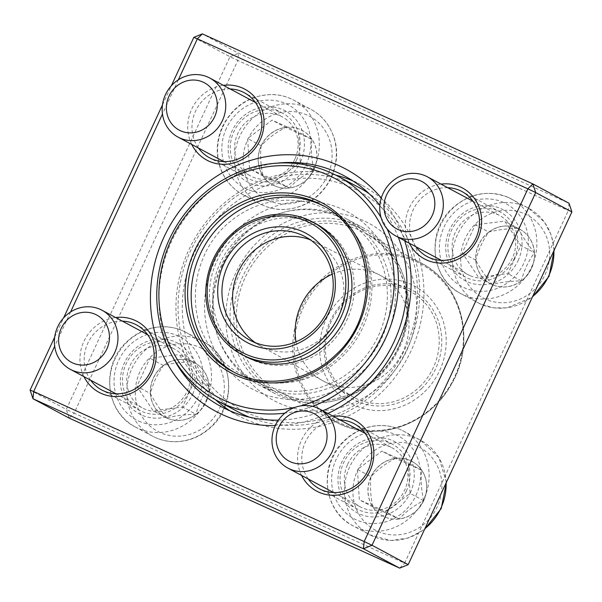 <?xml version="1.0" encoding="UTF-8"?>
<svg xmlns="http://www.w3.org/2000/svg" width="602" height="602" viewBox="0 0 602 602"><rect width="100%" height="100%" fill="white"/><g stroke="black" fill="none" stroke-linecap="round" stroke-linejoin="round"><path stroke-width="0.45" stroke-dasharray="3.01 2.26" d="M571.9 211.934L568.333 210.489L404.612 563.186L74.106 413.16L237.828 60.463L568.333 210.489L569.025 203.265L238.52 53.239L202.34 33.87M54.692 337.09L63.579 317.946M162.472 104.898L171.359 85.747M193.821 37.362L229.994 56.739L66.28 409.435L30.1 390.066M406.696 350.627A100.587 93.844 -61.8 0 0 315.147 213.432A100.587 93.844 -61.8 0 0 241.808 371.419A100.587 93.844 -61.8 0 0 406.696 350.627M410.308 492.827A40.236 37.535 -61.8 0 0 373.691 437.947A40.236 37.535 -61.8 0 0 344.359 501.15A40.236 37.535 -61.8 0 0 410.308 492.827M518.089 260.628A40.236 37.535 -61.8 0 0 481.472 205.756A40.236 37.535 -61.8 0 0 452.14 268.951A40.236 37.535 -61.8 0 0 518.089 260.628M300.503 161.863A40.236 37.535 -61.8 0 0 263.887 106.983A40.236 37.535 -61.8 0 0 234.554 170.178A40.236 37.535 -61.8 0 0 300.503 161.863M192.723 394.062A40.236 37.535 -61.8 0 0 156.106 339.182A40.236 37.535 -61.8 0 0 126.774 402.377A40.236 37.535 -61.8 0 0 192.723 394.062M327.894 413.454A137.467 128.256 118.2 0 1 275.272 425.629M381.292 198.02A137.467 128.256 118.2 0 1 404.694 240.74M178.373 79.78L162.465 114.041M70.584 311.979L54.684 346.24M301.564 475.422A40.236 37.535 118.2 0 1 333.215 416.306M409.345 243.223A40.236 37.535 118.2 0 1 441.003 184.107M191.76 144.457A40.236 37.535 118.2 0 1 223.417 85.341M83.979 376.656A40.236 37.535 118.2 0 1 115.629 317.532M406.395 490.969A36.88 34.412 118.2 0 1 357.648 509.254A36.88 34.412 118.2 0 1 344.72 460.5A36.88 34.412 118.2 0 1 392.466 444.223A36.88 34.412 118.2 0 1 406.395 490.969M339.934 419.903A36.88 34.412 -61.8 0 0 306.41 439.987A36.88 34.412 -61.8 0 0 308.284 479.019M188.81 392.195A36.88 34.412 118.2 0 1 140.063 410.481A36.88 34.412 118.2 0 1 127.135 361.727A36.88 34.412 118.2 0 1 174.881 345.458A36.88 34.412 118.2 0 1 188.81 392.195M122.349 321.129A36.88 34.412 -61.8 0 0 88.825 341.214A36.88 34.412 -61.8 0 0 90.699 380.253M296.59 159.997A36.88 34.412 118.2 0 1 247.843 178.29A36.88 34.412 118.2 0 1 234.915 129.528A36.88 34.412 118.2 0 1 282.662 113.259A36.88 34.412 118.2 0 1 296.59 159.997M230.137 88.938A36.88 34.412 -61.8 0 0 196.613 109.022A36.88 34.412 -61.8 0 0 198.479 148.054M514.176 258.77A36.88 34.412 118.2 0 1 465.429 277.055A36.88 34.412 118.2 0 1 452.501 228.301A36.88 34.412 118.2 0 1 500.247 212.024A36.88 34.412 118.2 0 1 514.176 258.77M447.722 187.704A36.88 34.412 -61.8 0 0 414.199 207.788A36.88 34.412 -61.8 0 0 416.065 246.82M398.313 237.316A130.762 121.995 -61.8 0 0 379.877 205.305M277.311 163.134A130.762 121.995 -61.8 0 0 173.128 357.716M278.433 420.143A130.762 121.995 -61.8 0 0 322.807 410.73M352.953 180.954A130.762 121.995 118.2 0 1 361.659 185.153A130.762 121.995 118.2 0 1 411.053 350.868A130.762 121.995 118.2 0 1 238.211 415.711A130.762 121.995 118.2 0 1 229.896 410.79M215.531 399.736A130.762 121.995 118.2 0 1 192.384 242.847A130.762 121.995 118.2 0 1 335.788 175.129M214.462 261.629A100.587 93.844 118.2 0 1 379.343 240.838A100.587 93.844 118.2 0 1 306.004 398.825A100.587 93.844 118.2 0 1 214.462 261.629M398.87 346.902A93.882 87.591 118.2 0 1 274.775 393.452A93.882 87.591 118.2 0 1 241.876 269.342A93.882 87.591 118.2 0 1 363.405 227.917A93.882 87.591 118.2 0 1 398.87 346.902M222.288 265.354A93.882 87.591 -61.8 0 0 257.746 384.332A93.882 87.591 -61.8 0 0 381.841 337.782A93.882 87.591 -61.8 0 0 346.376 218.804A93.882 87.591 -61.8 0 0 222.288 265.354M69.155 418.104L66.28 409.435L74.106 413.16L69.155 418.104M229.994 56.739L238.52 53.239L237.828 60.463L229.994 56.739M399.66 568.13L404.612 563.186L408.179 564.638M423.725 500.653A30.973 28.896 -61.8 0 0 412.024 461.395A30.973 28.896 -61.8 0 0 371.931 475.061A30.973 28.896 -61.8 0 0 382.782 516.012A30.973 28.896 -61.8 0 0 423.725 500.653M347.625 464.375A33.531 31.281 118.2 0 1 391.947 447.753A33.531 31.281 118.2 0 1 403.694 492.075A33.531 31.281 118.2 0 1 360.289 506.869A33.531 31.281 118.2 0 1 347.625 464.375M370.975 476.701A30.973 28.896 118.2 0 1 395.424 458.348C385.611 463.51 377.462 469.628 370.975 476.701C369.876 485.814 370.501 495.913 372.841 506.997A30.973 28.896 118.2 0 1 370.975 476.701L357.46 469.462L381.909 451.116L408.231 463.058L410.097 493.362L385.649 511.708L359.334 499.758L357.46 469.462M399.164 518.947A30.973 28.896 118.2 0 1 382.676 515.952A30.973 28.896 118.2 0 1 372.841 506.997L399.164 518.947C405.545 511.948 413.694 505.83 423.612 500.593A30.973 28.896 118.2 0 1 399.164 518.947L385.649 511.708M421.746 470.297A30.973 28.896 118.2 0 1 423.612 500.593C421.28 489.644 420.655 479.546 421.746 470.297L395.424 458.348A30.973 28.896 118.2 0 1 411.918 461.343A30.973 28.896 118.2 0 1 421.746 470.297L408.231 463.058M395.424 458.348L381.909 451.116M423.612 500.593L410.097 493.362M372.841 506.997L359.334 499.758M166.777 418.021A30.973 28.896 -61.8 0 0 205.726 402.73A30.973 28.896 -61.8 0 0 194.438 362.63A30.973 28.896 -61.8 0 0 154.345 376.295A30.973 28.896 -61.8 0 0 165.196 417.239A30.973 28.896 -61.8 0 0 166.777 418.021M172.646 348.137A33.531 31.281 118.2 0 1 174.362 348.979A33.531 31.281 118.2 0 1 186.108 393.302A33.531 31.281 118.2 0 1 142.704 408.096A33.531 31.281 118.2 0 1 130.483 364.684A33.531 31.281 118.2 0 1 172.646 348.137M192.745 361.787A30.973 28.896 118.2 0 1 194.333 362.57A30.973 28.896 118.2 0 1 209.022 386.183C201.918 377.183 196.493 369.056 192.745 361.787C181.322 362.095 171.555 363.33 163.435 365.489A30.973 28.896 118.2 0 1 192.745 361.787L179.23 354.555L195.507 378.944L182.474 407.035L153.156 410.73L136.887 386.341L149.921 358.25L179.23 354.555M150.395 393.573A30.973 28.896 118.2 0 1 163.435 365.489C157.378 373.932 153.036 383.293 150.395 393.573C154.074 400.729 159.5 408.863 166.671 417.961A30.973 28.896 118.2 0 1 165.091 417.186A30.973 28.896 118.2 0 1 150.395 393.573L136.887 386.341M195.989 414.266A30.973 28.896 118.2 0 1 166.671 417.961C174.663 415.824 184.438 414.59 195.989 414.266C198.622 403.987 202.964 394.626 209.022 386.183A30.973 28.896 118.2 0 1 195.989 414.266L182.474 407.035M209.022 386.183L195.507 378.944M166.671 417.961L153.156 410.73M163.435 365.489L149.921 358.25M261.276 145.789A30.973 28.896 -61.8 0 0 272.977 185.04A30.973 28.896 -61.8 0 0 313.07 171.374A30.973 28.896 -61.8 0 0 302.219 130.431A30.973 28.896 -61.8 0 0 261.276 145.789M294.807 159.274A33.531 31.281 118.2 0 1 250.492 175.904A33.531 31.281 118.2 0 1 238.738 131.575A33.531 31.281 118.2 0 1 282.142 116.78A33.531 31.281 118.2 0 1 294.807 159.274M313.815 169.629A30.973 28.896 118.2 0 1 289.359 187.975C295.74 180.984 303.89 174.866 313.815 169.629C311.475 158.672 310.858 148.574 311.941 139.333A30.973 28.896 118.2 0 1 313.815 169.629L300.3 162.389L275.844 180.743L249.529 168.793L247.655 138.498L272.112 120.144L298.426 132.094L300.3 162.389M285.626 127.383A30.973 28.896 118.2 0 1 302.114 130.378A30.973 28.896 118.2 0 1 311.941 139.333L285.626 127.383C275.814 132.538 267.657 138.656 261.17 145.729A30.973 28.896 118.2 0 1 285.626 127.383L272.112 120.144M263.044 176.032A30.973 28.896 118.2 0 1 261.17 145.729C260.079 154.849 260.696 164.948 263.044 176.032L289.359 187.975A30.973 28.896 118.2 0 1 272.872 184.987A30.973 28.896 118.2 0 1 263.044 176.032L249.529 168.793M289.359 187.975L275.844 180.743M261.17 145.729L247.655 138.498M311.941 139.333L298.426 132.094M518.224 228.421A30.973 28.896 -61.8 0 0 479.275 243.705A30.973 28.896 -61.8 0 0 490.562 283.813A30.973 28.896 -61.8 0 0 530.655 270.147A30.973 28.896 -61.8 0 0 519.804 229.204A30.973 28.896 -61.8 0 0 518.224 228.421M469.786 275.52A33.531 31.281 118.2 0 1 468.078 274.67A33.531 31.281 118.2 0 1 456.324 230.348A33.531 31.281 118.2 0 1 499.728 215.554A33.531 31.281 118.2 0 1 511.948 258.965A33.531 31.281 118.2 0 1 469.786 275.52M492.037 284.535A30.973 28.896 118.2 0 1 490.457 283.753A30.973 28.896 118.2 0 1 475.768 260.147C479.44 267.303 484.866 275.438 492.037 284.535C500.029 282.391 509.804 281.164 521.355 280.841A30.973 28.896 118.2 0 1 492.037 284.535L478.522 277.304L462.253 252.908L475.287 224.824L504.604 221.13L520.873 245.518L507.84 273.601L478.522 277.304M534.388 252.75A30.973 28.896 118.2 0 1 521.355 280.841C523.988 270.561 528.33 261.2 534.388 252.75C527.284 243.757 521.859 235.63 518.119 228.361A30.973 28.896 118.2 0 1 519.699 229.144A30.973 28.896 118.2 0 1 534.388 252.75L520.873 245.518M488.801 232.056A30.973 28.896 118.2 0 1 518.119 228.361C506.696 228.67 496.921 229.904 488.801 232.056C482.744 240.507 478.394 249.868 475.768 260.147A30.973 28.896 118.2 0 1 488.801 232.056L475.287 224.824M475.768 260.147L462.253 252.908M518.119 228.361L504.604 221.13M521.355 280.841L507.84 273.601M234.374 372.412A94.431 88.103 -61.8 0 0 236.135 373.383A94.431 88.103 -61.8 0 0 339.603 356.587A94.431 88.103 -61.8 0 0 325.283 206.885A94.431 88.103 -61.8 0 0 323.5 205.959M316.163 223.921A75.107 70.073 -61.8 0 0 218.932 257.062A75.107 70.073 -61.8 0 0 245.255 356.346M295.469 407.215A124.057 115.742 -61.8 0 0 300.488 405.951M359.01 187.538A127.413 118.872 -61.8 0 0 219.406 210.203A127.413 118.872 -61.8 0 0 238.731 412.182M249.386 417.178A127.413 118.872 -61.8 0 0 378.342 389.517A127.413 118.872 -61.8 0 0 369.079 193.633M312.581 406.342A127.413 118.872 118.2 0 1 284.889 413.145M381.036 217.495A127.413 118.872 118.2 0 1 387.094 228.926M222.559 213.131A124.057 115.742 118.2 0 1 415.372 269.959A124.057 115.742 118.2 0 1 261.878 418.202A124.057 115.742 118.2 0 1 222.559 213.131M357.445 365.316A92.204 86.026 -61.8 0 0 343.456 219.143A92.204 86.026 -61.8 0 0 224.102 259.823A92.204 86.026 -61.8 0 0 256.414 381.721A92.204 86.026 -61.8 0 0 357.445 365.316M378.726 376.709A92.204 86.026 -61.8 0 0 364.744 230.536A92.204 86.026 -61.8 0 0 245.383 271.224A92.204 86.026 -61.8 0 0 277.695 393.114A92.204 86.026 -61.8 0 0 378.726 376.709M424.553 391.819A66.724 62.247 -61.8 0 0 403.408 281.533A66.724 62.247 -61.8 0 0 320.851 361.26A66.724 62.247 -61.8 0 0 424.553 391.819M421.626 388.523A62.029 57.867 -61.8 0 0 401.963 285.988A62.029 57.867 -61.8 0 0 325.223 360.109A62.029 57.867 -61.8 0 0 421.626 388.523M419.729 386.762A60.019 55.994 -61.8 0 0 410.624 291.616A60.019 55.994 -61.8 0 0 332.936 318.097A60.019 55.994 -61.8 0 0 353.968 397.44A60.019 55.994 -61.8 0 0 419.729 386.762M357.513 470.598A46.941 43.795 118.2 0 1 434.456 460.891A46.941 43.795 118.2 0 1 400.232 534.621A46.941 43.795 118.2 0 1 357.513 470.598M423.838 499.141A53.646 50.049 118.2 0 1 352.922 525.742A53.646 50.049 118.2 0 1 332.658 457.753A53.646 50.049 118.2 0 1 403.573 431.152A53.646 50.049 118.2 0 1 423.838 499.141M446.12 482.902A53.646 50.049 -61.8 0 0 420.595 440.273A53.646 50.049 -61.8 0 0 349.687 466.874A53.646 50.049 -61.8 0 0 369.952 534.862A53.646 50.049 -61.8 0 0 424.846 528.737M416.005 495.416A46.941 43.795 -61.8 0 0 373.285 431.393A46.941 43.795 -61.8 0 0 339.061 505.123A46.941 43.795 -61.8 0 0 416.005 495.416M199.578 347.369A46.941 43.795 118.2 0 1 204.484 426.901A46.941 43.795 118.2 0 1 135.39 395.537A46.941 43.795 118.2 0 1 199.578 347.369M138.084 428.323A53.646 50.049 118.2 0 1 135.337 426.976A53.646 50.049 118.2 0 1 115.787 357.505A53.646 50.049 118.2 0 1 183.241 331.032A53.646 50.049 118.2 0 1 185.988 332.387A53.646 50.049 118.2 0 1 205.538 401.85A53.646 50.049 118.2 0 1 138.084 428.323M200.27 340.145A53.646 50.049 -61.8 0 0 132.809 366.626A53.646 50.049 -61.8 0 0 152.366 436.089A53.646 50.049 -61.8 0 0 221.814 412.423A53.646 50.049 -61.8 0 0 203.009 341.5A53.646 50.049 -61.8 0 0 200.27 340.145M138.776 421.107A46.941 43.795 -61.8 0 0 202.957 372.939A46.941 43.795 -61.8 0 0 133.87 341.575A46.941 43.795 -61.8 0 0 138.776 421.107M327.488 175.844A46.941 43.795 118.2 0 1 250.545 185.551A46.941 43.795 118.2 0 1 284.769 111.821A46.941 43.795 118.2 0 1 327.488 175.844M222.86 126.789A53.646 50.049 118.2 0 1 293.768 100.188A53.646 50.049 118.2 0 1 314.033 168.176A53.646 50.049 118.2 0 1 243.125 194.777A53.646 50.049 118.2 0 1 222.86 126.789M331.055 177.289A53.646 50.049 -61.8 0 0 310.79 109.301A53.646 50.049 -61.8 0 0 241.349 132.974A53.646 50.049 -61.8 0 0 260.147 203.89A53.646 50.049 -61.8 0 0 331.055 177.289M226.427 128.234A46.941 43.795 -61.8 0 0 269.147 192.256A46.941 43.795 -61.8 0 0 303.37 118.534A46.941 43.795 -61.8 0 0 226.427 128.234M485.423 299.074A46.941 43.795 118.2 0 1 480.516 219.542A46.941 43.795 118.2 0 1 549.611 250.906A46.941 43.795 118.2 0 1 485.423 299.074M508.615 197.607A53.646 50.049 118.2 0 1 511.354 198.953A53.646 50.049 118.2 0 1 530.904 268.424A53.646 50.049 118.2 0 1 463.45 294.897A53.646 50.049 118.2 0 1 460.711 293.543A53.646 50.049 118.2 0 1 441.153 224.079A53.646 50.049 118.2 0 1 508.615 197.607M553.908 250.703A53.646 50.049 -61.8 0 0 528.375 208.074A53.646 50.049 -61.8 0 0 458.935 231.74A53.646 50.049 -61.8 0 0 477.732 302.663A53.646 50.049 -61.8 0 0 480.471 304.018A53.646 50.049 -61.8 0 0 532.627 296.538M503.663 202.543A46.941 43.795 -61.8 0 0 439.475 250.718A46.941 43.795 -61.8 0 0 508.57 282.075A46.941 43.795 -61.8 0 0 503.663 202.543M239.799 374.911A94.431 88.103 -61.8 0 0 336.059 354.683A94.431 88.103 -61.8 0 0 321.739 204.989L325.283 206.885M378.109 375.633A90.195 84.145 -61.8 0 0 364.428 232.65A90.195 84.145 -61.8 0 0 247.678 272.45A90.195 84.145 -61.8 0 0 279.283 391.684A90.195 84.145 -61.8 0 0 378.109 375.633M322.01 278.907A90.195 84.145 -61.8 0 0 335.69 421.882A90.195 84.145 -61.8 0 0 434.524 405.838A90.195 84.145 -61.8 0 0 420.843 262.856A90.195 84.145 -61.8 0 0 322.01 278.907M323.191 279.907A89.186 83.211 118.2 0 1 442.53 281.134A89.186 83.211 118.2 0 1 434.448 405.424A89.186 83.211 118.2 0 1 315.109 404.198A89.186 83.211 118.2 0 1 323.191 279.907M296.003 341.831A60.019 55.994 -61.8 0 0 322.898 380.795A60.019 55.994 -61.8 0 0 323.748 381.262A60.019 55.994 -61.8 0 0 389.509 370.584A60.019 55.994 -61.8 0 0 380.404 275.438A60.019 55.994 -61.8 0 0 379.553 274.986A60.019 55.994 -61.8 0 0 332.214 274.203M255.383 342.726A58.68 54.744 -61.8 0 0 259.703 345.435A58.68 54.744 -61.8 0 0 260.531 345.894A58.68 54.744 -61.8 0 0 324.824 335.449A58.68 54.744 -61.8 0 0 315.93 242.433A58.68 54.744 -61.8 0 0 315.087 241.996A58.68 54.744 -61.8 0 0 310.436 239.905M241.711 354.45A75.107 70.073 118.2 0 1 215.388 255.165A75.107 70.073 118.2 0 1 312.619 222.025M392.466 444.223L354.157 423.71M357.648 509.254L319.338 488.741M174.881 345.458L136.571 324.945M140.063 410.481L101.753 389.976M282.662 113.259L244.352 92.746M247.843 178.29L209.534 157.777M500.247 212.024L461.937 191.519M465.429 277.055L427.119 256.542M361.659 185.153L344.637 176.032M238.211 415.711L221.182 406.591M363.405 227.917L346.376 218.804M274.775 393.452L257.746 384.332M446.428 482.24L438.911 457.595L420.595 440.273L403.573 431.152C397.154 427.736 390.277 425.862 382.947 425.531C368.01 425.17 354.947 430.37 343.757 441.131C318.232 464.669 323.018 511.181 352.922 525.742L369.952 534.862L390.578 540.483L408.344 538.03L424.5 529.489M333.561 492.556L360.289 506.869M365.211 433.432L391.947 447.753M135.337 426.976L152.366 436.089C158.785 439.505 165.663 441.379 172.992 441.71C187.929 442.079 200.993 436.879 212.175 426.111C237.7 402.572 232.914 356.06 203.009 341.5L185.988 332.387C179.569 328.97 172.691 327.097 165.362 326.758C150.425 326.397 137.361 331.597 126.179 342.365C100.647 365.903 105.433 412.408 135.337 426.976M115.975 393.783L142.704 408.096M147.625 334.667L174.362 348.979M243.125 194.777L260.147 203.89C266.927 207.494 274.196 209.383 281.947 209.556C304.266 208.886 320.761 198.216 331.439 177.53C339.671 158.153 338.158 140.093 326.909 123.35C322.567 117.435 317.194 112.755 310.79 109.301L293.768 100.188C286.988 96.583 279.719 94.702 271.969 94.529C249.649 95.191 233.155 105.869 222.477 126.548C216.291 140.394 215.584 154.27 220.355 168.191C224.757 179.975 232.342 188.84 243.125 194.777M223.756 161.584L250.492 175.904M255.406 102.468L282.142 116.78M554.209 250.041L551.364 235.262L544.494 222.123L528.375 208.074L508.562 197.576C487.816 189.434 468.807 193.219 451.545 208.939C426.02 232.47 430.806 278.982 460.711 293.543L480.524 304.04L493.429 307.818L506.989 307.908L532.281 297.29M441.341 260.357L468.078 274.67M472.991 201.241L499.728 215.554M236.135 373.383L232.59 371.487M364.744 230.536L343.456 219.143M277.695 393.114L256.414 381.721M364.428 232.65C414.402 256.738 422.055 336.036 377.966 375.603C351.448 401.903 309.812 408.638 279.283 391.684L335.69 421.882C374 443.697 428.579 426.088 451.131 384.746C476.776 342.696 462.103 283.452 420.843 262.856L364.428 232.65M410.624 291.616L380.404 275.438M353.968 397.44L323.748 381.262M259.703 345.435L322.898 380.795M315.087 241.996L379.553 274.986M315.93 242.433L305.289 236.737M260.531 345.894L249.89 340.19M230.145 343.674C217.615 329.136 211.866 311.685 212.897 291.323C213.86 277.612 218.097 264.872 225.607 253.118C238.136 234.471 254.849 223.049 275.761 218.865C290.894 216.238 305.079 218.308 318.308 225.08C337.835 235.811 349.559 252.772 353.479 275.964C356.06 295.492 351.861 313.8 340.898 330.882C328.669 348.716 312.513 359.815 292.421 364.165C267.672 368.379 246.918 361.554 230.145 343.674M216.998 355.33C181.894 317.352 191.436 250.327 231.823 220.34C258.943 198.133 297.922 193.769 327.24 209.925C360.139 226.886 378.169 267.687 369.952 305.718C364.744 329.964 352.388 349.627 332.868 364.699C305.891 385.408 268.244 389.005 239.754 373.33C231.123 368.695 223.538 362.697 216.998 355.33"/><path stroke-width="0.9" d="M171.359 85.747L193.821 37.362L202.34 33.87L532.845 183.896L569.025 203.265L571.9 211.934L535.72 192.565L372.006 545.261L408.179 564.638L571.9 211.934M54.684 346.24L33.667 391.511L30.1 390.066L54.692 337.09M63.579 317.946L162.472 104.898M69.155 418.104L399.66 568.13L363.48 548.761L32.975 398.735L69.155 418.104M404.694 240.74A137.467 128.256 118.2 0 1 397.598 343.2A137.467 128.256 118.2 0 1 327.894 413.454M275.264 425.629A33.531 31.281 118.2 0 1 319.587 409.006A33.531 31.281 118.2 0 1 332.251 451.5A33.531 31.281 118.2 0 1 287.937 468.123A33.531 31.281 118.2 0 1 275.264 425.629A137.467 128.256 118.2 0 1 164.045 236.97A137.467 128.256 118.2 0 1 381.292 198.02M30.1 390.066L32.975 398.735L33.667 391.511L364.172 541.537L527.894 188.84L197.388 38.814L178.373 79.78M162.465 114.041L70.584 311.979M333.215 416.306A40.236 37.535 118.2 0 1 367.438 431.807A40.236 37.535 118.2 0 1 369.876 471.178A40.236 37.535 118.2 0 1 335.765 495.235A40.236 37.535 118.2 0 1 301.564 475.422M441.003 184.107A40.236 37.535 118.2 0 1 475.219 199.608A40.236 37.535 118.2 0 1 477.657 238.979A40.236 37.535 118.2 0 1 443.546 263.044A40.236 37.535 118.2 0 1 409.345 243.223M223.417 85.341A40.236 37.535 118.2 0 1 257.633 100.835A40.236 37.535 118.2 0 1 260.072 140.213A40.236 37.535 118.2 0 1 225.961 164.271A40.236 37.535 118.2 0 1 191.76 144.457M115.629 317.532A40.236 37.535 118.2 0 1 149.853 333.034A40.236 37.535 118.2 0 1 152.291 372.405A40.236 37.535 118.2 0 1 118.18 396.47A40.236 37.535 118.2 0 1 83.979 376.656M308.284 479.019A36.88 34.412 -61.8 0 0 319.338 488.741A36.88 34.412 -61.8 0 0 368.085 470.455A36.88 34.412 -61.8 0 0 354.157 423.71A36.88 34.412 -61.8 0 0 339.934 419.903M90.699 380.253A36.88 34.412 -61.8 0 0 101.753 389.976A36.88 34.412 -61.8 0 0 150.5 371.682A36.88 34.412 -61.8 0 0 136.571 324.945A36.88 34.412 -61.8 0 0 122.349 321.129M198.479 148.054A36.88 34.412 -61.8 0 0 209.534 157.777A36.88 34.412 -61.8 0 0 258.288 139.491A36.88 34.412 -61.8 0 0 244.352 92.746A36.88 34.412 -61.8 0 0 230.137 88.938M416.065 246.82A36.88 34.412 -61.8 0 0 427.119 256.542A36.88 34.412 -61.8 0 0 475.873 238.257A36.88 34.412 -61.8 0 0 461.937 191.519A36.88 34.412 -61.8 0 0 447.722 187.704M322.807 410.73A130.762 121.995 -61.8 0 0 394.032 341.755A130.762 121.995 -61.8 0 0 398.313 237.316M379.877 205.305A130.762 121.995 -61.8 0 0 344.637 176.032A130.762 121.995 -61.8 0 0 277.311 163.134M173.128 357.716A130.762 121.995 -61.8 0 0 221.182 406.591A130.762 121.995 -61.8 0 0 278.433 420.143M229.896 410.79A130.762 121.995 118.2 0 1 215.531 399.736M335.788 175.129A130.762 121.995 118.2 0 1 352.953 180.954M193.821 37.362L197.388 38.814L202.34 33.87M364.172 541.537L363.48 548.761L372.006 545.261L364.172 541.537M527.894 188.84L535.72 192.565L532.845 183.896L527.894 188.84M408.179 564.638L399.66 568.13M324.425 447.775A26.827 25.028 -61.8 0 0 300.014 411.189A26.827 25.028 -61.8 0 0 280.457 453.321A26.827 25.028 -61.8 0 0 324.425 447.775M72.059 370.2A33.531 31.281 118.2 0 1 70.351 369.357A33.531 31.281 118.2 0 1 58.131 325.938A33.531 31.281 118.2 0 1 100.286 309.39A33.531 31.281 118.2 0 1 102.001 310.233A33.531 31.281 118.2 0 1 114.222 353.652A33.531 31.281 118.2 0 1 72.059 370.2M72.759 362.983A26.827 25.028 -61.8 0 0 109.429 335.457A26.827 25.028 -61.8 0 0 69.952 317.532A26.827 25.028 -61.8 0 0 72.759 362.983M165.467 94.664A33.531 31.281 118.2 0 1 209.782 78.042A33.531 31.281 118.2 0 1 222.447 120.535A33.531 31.281 118.2 0 1 178.132 137.158A33.531 31.281 118.2 0 1 165.467 94.664M169.034 96.109A26.827 25.028 -61.8 0 0 193.445 132.696A26.827 25.028 -61.8 0 0 213.003 90.563A26.827 25.028 -61.8 0 0 169.034 96.109M425.659 175.965A33.531 31.281 118.2 0 1 427.367 176.807A33.531 31.281 118.2 0 1 439.588 220.227A33.531 31.281 118.2 0 1 397.425 236.774A33.531 31.281 118.2 0 1 395.717 235.924A33.531 31.281 118.2 0 1 383.497 192.512A33.531 31.281 118.2 0 1 425.659 175.965M420.708 180.909A26.827 25.028 -61.8 0 0 384.031 208.427A26.827 25.028 -61.8 0 0 423.507 226.352A26.827 25.028 -61.8 0 0 420.708 180.909M323.5 205.959A94.431 88.103 -61.8 0 0 203.04 248.551A94.431 88.103 -61.8 0 0 234.374 372.412M241.711 354.45L245.255 356.346A75.107 70.073 -61.8 0 0 327.548 342.982A75.107 70.073 -61.8 0 0 316.163 223.921L312.619 222.025A75.107 70.073 118.2 0 1 324.011 341.086A75.107 70.073 118.2 0 1 241.711 354.45C217.45 341.861 202.912 313.048 206.26 284.317C208.879 262.818 218.451 245.067 234.983 231.085C257.016 212.626 288.825 208.902 312.619 222.025M300.488 405.951A124.057 115.742 -61.8 0 0 353.901 375.189A124.057 115.742 -61.8 0 0 334.449 178.192A124.057 115.742 -61.8 0 0 160.711 273.406A124.057 115.742 -61.8 0 0 295.469 407.215M284.889 413.145A127.413 118.872 118.2 0 1 217.45 400.789L238.731 412.182A127.413 118.872 -61.8 0 0 249.386 417.178M387.094 228.926A127.413 118.872 118.2 0 1 357.054 378.124A127.413 118.872 118.2 0 1 312.581 406.342M217.45 400.789A127.413 118.872 118.2 0 1 172.797 232.357A127.413 118.872 118.2 0 1 337.73 176.145A127.413 118.872 118.2 0 1 381.036 217.495M369.079 193.633A127.413 118.872 -61.8 0 0 359.01 187.538L337.73 176.145M314.184 329.753A58.68 54.744 -61.8 0 0 305.289 236.737A58.68 54.744 -61.8 0 0 229.332 262.623A58.68 54.744 -61.8 0 0 249.89 340.19A58.68 54.744 -61.8 0 0 314.184 329.753M315.215 331.544A62.029 57.867 118.2 0 1 218.812 303.13A62.029 57.867 118.2 0 1 295.552 229.008A62.029 57.867 118.2 0 1 315.215 331.544M424.846 528.737A53.646 50.049 -61.8 0 0 446.12 482.902M532.627 296.538A53.646 50.049 -61.8 0 0 553.908 250.703M232.59 371.487C264.564 389.246 308.156 382.187 335.916 354.653C382.074 313.228 374.068 230.205 321.739 204.989A94.431 88.103 -61.8 0 0 199.495 246.654A94.431 88.103 -61.8 0 0 232.59 371.487A94.431 88.103 -61.8 0 0 239.799 374.911M336.676 355.759A96.44 89.976 118.2 0 1 186.786 311.588A96.44 89.976 118.2 0 1 306.109 196.342A96.44 89.976 118.2 0 1 336.676 355.759M332.214 274.203A60.019 55.994 -61.8 0 0 296.003 341.831M310.436 239.905A58.68 54.744 -61.8 0 0 239.972 268.326A58.68 54.744 -61.8 0 0 255.383 342.726M322.115 339.332A73.09 68.192 -61.8 0 0 298.946 218.503A73.09 68.192 -61.8 0 0 208.51 305.854A73.09 68.192 -61.8 0 0 322.115 339.332M287.937 468.123L333.561 492.556M319.587 409.006L365.211 433.432M424.5 529.489L441.243 508.502L446.428 482.24M70.351 369.357L115.975 393.783M102.001 310.233L147.625 334.667M178.132 137.158L223.756 161.584M209.782 78.042L255.406 102.468M395.717 235.924L441.341 260.357M427.367 176.807L472.991 201.241M554.209 250.041L549.024 276.303L532.281 297.29"/></g></svg>
